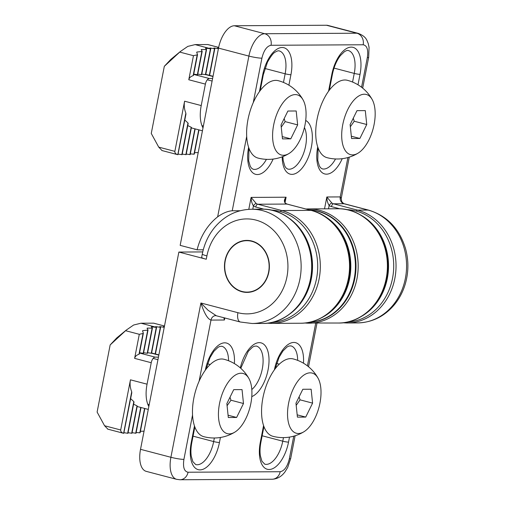 <?xml version="1.0" encoding="UTF-8"?>
<svg xmlns="http://www.w3.org/2000/svg" width="505" height="505" viewBox="0 0 505 505"><rect width="100%" height="100%" fill="white"/><g stroke="black" fill="none" stroke-linecap="round" stroke-linejoin="round"><path stroke-width="0.76" d="M299.099 396.848L300.065 399.846L296.189 405.351M312.589 403.129L311.137 389.222L302.83 389.267L295.962 403.224L297.413 417.13L305.721 417.086L312.589 403.129L300.065 399.846M303.972 431.724A39.996 39.996 0 0 1 272.94 436.307A39.996 19.632 -75.3 0 1 262.935 397.732A39.996 19.632 -75.3 0 1 293.235 358.929A39.996 39.996 0 0 1 318.03 378.15A31.108 15.27 -75.3 0 1 319.046 407.049A31.108 15.27 -75.3 0 1 303.972 431.724A31.108 15.27 -75.3 0 1 288.601 403.261A31.108 15.27 -75.3 0 1 302.211 376.358A31.108 15.27 -75.3 0 1 318.03 378.15M297.174 414.839L305.721 417.086M230.002 397.233L230.968 400.225L227.086 405.73M226.865 403.602L228.31 417.509L236.624 417.465L243.486 403.508L242.04 389.601L233.727 389.645L226.865 403.602M234.875 432.11A39.996 39.996 0 0 1 203.843 436.686A39.996 19.632 -75.3 0 1 194.999 393.016A39.996 19.632 -75.3 0 1 224.138 359.308A39.996 39.996 0 0 1 248.927 378.529A31.108 15.27 -75.3 0 1 250.852 403.47A31.108 15.27 -75.3 0 1 234.875 432.11A31.108 15.27 -75.3 0 1 220.407 399.682A31.108 15.27 -75.3 0 1 248.927 378.529M228.077 415.217L236.624 417.465M230.968 400.225L243.486 403.508M158.444 357.123L155.193 357.142A5.713 2.803 104.7 0 0 151.235 362.729L147.062 384.179L130.454 379.823L120.701 429.976L104.573 425.747L107.881 429.155M104.573 425.747L97.111 412.074L110.159 344.94L126.187 330.144L133.655 325.005L140.983 323.213L156.582 327.385A54.281 26.645 104.7 0 0 156.291 327.392L151.645 326.823A54.281 26.645 104.7 0 0 151.349 326.874L152.422 328.067A54.281 26.645 104.7 0 0 152.119 328.162L147.372 328.092A54.281 26.645 104.7 0 0 147.056 328.231L148.034 329.954A54.281 26.645 104.7 0 0 147.706 330.137L142.852 330.623A54.281 26.645 104.7 0 0 142.517 330.857L143.376 333.18A54.281 26.645 104.7 0 0 143.035 333.47L138.989 354.276C136.539 355.053 135.088 356.416 134.62 358.373L139.298 334.304L125.575 330.706M126.187 330.144L116.718 337.952L110.159 344.94M147.062 384.179A27.712 13.603 104.7 0 0 148.842 406.519M130.454 379.823C129.697 383.8 130.12 387.777 131.704 391.754A27.712 13.603 104.7 0 0 131.773 392.884L123.769 433.322A2.86 1.401 104.7 0 1 123.624 433.309L131.704 391.754M130.65 398.653L133.819 401.601A27.712 13.603 104.7 0 0 134.021 402.024L127.942 433.296L124.028 432.716M133.598 404.189L137.019 405.856A27.712 13.603 104.7 0 0 137.265 406.039L131.975 433.277L128.062 432.69M137.177 406.5L148.281 409.41M148.034 329.954L143.483 353.336L139.576 352.749M156.582 327.385L151.544 353.292L147.637 352.705M152.422 328.067L147.517 353.317L143.603 352.73M153.507 323.143L164.491 326.022L153.671 323.162L140.983 323.213M164.239 327.316L159.744 326.59L160.615 327.36L155.71 326.609L156.392 327.253M164.365 326.666L163.481 326.571L164.283 327.095M139.298 334.304L143.035 333.47M141.009 407.503L136.003 433.252L132.089 432.671M140.737 407.434L135.719 433.258M156.291 327.392L151.26 353.292M160.325 327.36L155.161 353.917M136.154 432.488L139.828 432.81A54.281 26.645 104.7 0 0 140.131 432.734L144.84 408.507M144.569 408.438L139.828 432.81M160.615 327.36L155.439 353.992M137.019 405.856L131.685 433.277M152.119 328.162L147.226 353.317M147.372 328.092L147.271 328.591M140.415 431.276L144.045 431.194M133.819 401.601L127.658 433.303M147.706 330.137L143.199 353.336M142.852 330.623L142.713 331.343M143.376 333.18L139.342 353.954A5.713 2.803 104.7 0 0 138.989 354.276M120.701 429.976C120.575 431.522 121.509 432.627 123.51 433.277L123.624 433.309M353.254 118.233L354.226 121.232L350.344 126.736M366.744 124.514L365.298 110.608L356.984 110.652L350.123 124.602L351.568 138.515L359.882 138.465L366.744 124.514L354.226 121.232M358.133 153.11A39.996 39.996 0 0 1 327.101 157.686A39.996 19.632 -75.3 0 1 317.096 119.111A39.996 19.632 -75.3 0 1 347.396 80.314A39.996 39.996 0 0 1 372.185 99.535A31.108 15.27 -75.3 0 1 373.201 128.434A31.108 15.27 -75.3 0 1 358.133 153.11A31.108 15.27 -75.3 0 1 342.756 124.647A31.108 15.27 -75.3 0 1 356.366 97.743A31.108 15.27 -75.3 0 1 372.185 99.535M351.328 136.224L359.882 138.465M284.157 118.612L285.129 121.61L281.247 127.115M281.026 124.981L282.472 138.894L290.785 138.85L297.647 124.893L296.195 110.986L287.888 111.031L281.026 124.981M289.037 153.488A39.996 39.996 0 0 1 257.998 158.071A39.996 19.632 -75.3 0 1 249.154 114.401A39.996 19.632 -75.3 0 1 278.299 80.693A39.996 39.996 0 0 1 303.088 99.914A31.108 15.27 -75.3 0 1 305.007 124.855A31.108 15.27 -75.3 0 1 289.037 153.488A31.108 15.27 -75.3 0 1 274.562 121.061A31.108 15.27 -75.3 0 1 303.088 99.914M282.232 136.602L290.785 138.85M285.129 121.61L297.647 124.893M212.605 78.509L209.354 78.521A5.713 2.803 104.7 0 0 205.39 84.114L201.224 105.564L184.609 101.208L174.863 151.361L158.728 147.125L162.036 150.54M158.728 147.125L151.266 133.459L164.314 66.325L180.342 51.529L187.809 46.391L195.138 44.598L210.743 48.77A54.281 26.645 104.7 0 0 210.452 48.777L205.8 48.209A54.281 26.645 104.7 0 0 205.503 48.259L206.583 49.452A54.281 26.645 104.7 0 0 206.274 49.547L201.527 49.477A54.281 26.645 104.7 0 0 201.211 49.616L202.189 51.333A54.281 26.645 104.7 0 0 201.867 51.516L197.007 52.009A54.281 26.645 104.7 0 0 196.672 52.242L197.537 54.565A54.281 26.645 104.7 0 0 197.19 54.856L193.144 75.662C190.701 76.432 189.242 77.795 188.782 79.752L193.459 55.689L179.736 52.091M180.342 51.529L170.879 59.337L164.314 66.325M201.224 105.564A27.712 13.603 104.7 0 0 203.004 127.904M184.609 101.208C183.858 105.185 184.275 109.156 185.859 113.139A27.712 13.603 104.7 0 0 185.928 114.269L177.924 154.707A2.86 1.401 104.7 0 1 177.785 154.694L185.859 113.139M184.811 120.032L187.974 122.98A27.712 13.603 104.7 0 0 188.182 123.409L182.103 154.681L178.189 154.094M187.759 125.575L191.174 127.235A27.712 13.603 104.7 0 0 191.427 127.424L186.13 154.663L182.217 154.076M191.338 127.879L202.436 130.795M202.189 51.333L197.644 74.721L193.731 74.134M210.743 48.77L205.705 74.677L201.792 74.09M206.583 49.452L201.672 74.696L197.764 74.109M218.659 47.382L207.826 44.541L195.138 44.598M218.394 48.701L213.899 47.975L214.77 48.745L209.865 47.994L210.547 48.638M218.52 48.044L217.642 47.95L218.438 48.48M193.459 55.689L197.19 54.856M195.17 128.889L190.164 154.637L186.25 154.05M194.892 128.813L189.874 154.637M210.452 48.777L205.415 74.677M214.486 48.745L209.323 75.302M190.309 153.873L193.989 154.195A54.281 26.645 104.7 0 0 194.286 154.12L198.995 129.892M198.724 129.823L193.989 154.195M214.77 48.745L209.594 75.371M191.174 127.235L185.84 154.663M206.274 49.547L201.388 74.702M201.527 49.477L201.432 49.976M194.57 152.661L198.206 152.579M187.974 122.98L181.813 154.681M201.867 51.516L197.354 74.721M197.007 52.009L196.868 52.728M197.537 54.565L193.497 75.34A5.713 2.803 104.7 0 0 193.144 75.662M174.863 151.361C174.73 152.908 175.671 154.012 177.672 154.663L177.785 154.694M140.523 449.317L170.905 457.284A22.858 11.217 104.7 0 0 176.624 479.327L146.242 471.361A22.858 11.217 104.7 0 1 140.523 449.317L178.865 252.058L202.745 251.926M178.865 252.058L206.267 259.242L206.917 255.896A47.483 41.012 89.7 0 1 255.928 220.085A47.483 41.012 89.7 0 1 286.941 276.892A47.483 41.012 89.7 0 1 237.924 312.702L200.902 302.987L208.098 310.285L216.247 315.694M206.917 255.896A9.658 1.098 11 0 1 202.303 254.028L201.653 257.373A9.658 1.098 11 0 0 206.267 259.242M176.624 479.327L179.976 479.75A9.658 8.339 -90.3 0 0 188.056 472.226C184.167 471.487 182.785 467.207 183.908 459.392L192.544 414.984M289.34 458.811C287.427 466.633 284.378 470.938 280.187 471.72A9.658 8.339 89.7 0 1 272.107 479.245C277.201 479.024 281.474 476.6 284.927 471.979L287.686 467.466L290.684 458.521A9.658 1.098 -169 0 1 289.34 458.811L293.746 436.168M199.109 381.212L210.989 320.088C206.583 318.737 202.928 309.344 200.902 302.987L170.905 457.284A9.658 1.098 11 0 0 183.908 459.392M223.841 317.683L224.403 320.012L224.498 317.86M241.996 291.751A25.995 22.454 -90.3 0 0 268.363 258.693A25.995 22.454 -90.3 0 0 230.419 248.738A25.995 22.454 -90.3 0 0 241.996 291.751M360.317 214.833A56.282 48.613 89.7 0 1 388.534 265.617A56.282 48.613 89.7 0 1 360.879 316.704M346.499 209.6A56.282 48.613 89.7 0 1 393.717 265.586A56.282 48.613 89.7 0 1 347.118 322.089M320.669 214.063A56.282 48.613 89.7 0 1 350.817 265.819A56.282 48.613 89.7 0 1 321.243 317.91M308.972 209.815A56.282 48.613 89.7 0 1 356 266.009A56.282 48.613 89.7 0 1 309.224 322.304M257.941 244.092A25.711 22.207 89.7 0 1 268.407 272.952A25.711 22.207 89.7 0 1 247.071 292.105A25.711 22.207 89.7 0 1 224.719 266.514A25.711 22.207 89.7 0 1 246.787 240.683A25.711 22.207 89.7 0 1 257.941 244.092M264.109 209.215L255.745 207.018A8.572 7.405 89.7 0 1 253.428 205.907A2.86 1.212 -53.9 0 1 256.18 203.483L251.111 197.405C251.174 200.769 251.945 203.603 253.428 205.907L252.784 209.221M253.264 102.597L261.899 58.189A9.658 1.098 11 0 1 248.896 56.08L218.514 48.108L180.165 245.367L197.101 249.811L203.281 249.779M285.035 200.712L286.095 197.215C284.069 199.462 283.842 201.495 285.401 203.326A2.86 1.212 -53.9 0 1 285.773 203.433L285.773 203.433C285.11 203.117 284.864 202.202 285.035 200.7M218.514 48.108A22.858 11.217 -75.3 0 1 234.358 25.755L264.74 33.728A22.858 11.217 -75.3 0 0 248.896 56.08L217.642 216.841C222.793 213.154 227.66 211.128 232.237 210.774L246.699 136.369M240.178 210.73L232.237 210.774M367.331 57.608A9.658 1.098 -169 0 0 368.669 57.317L369.067 47.306L368.202 43.424C366.731 40.179 366.447 36.65 358.342 33.399A22.858 11.217 104.7 0 0 356.871 33.216A9.658 8.339 89.7 0 1 363.177 44.768C367.072 45.513 368.454 49.787 367.331 57.608L361.567 87.251M261.899 58.189C263.812 50.367 266.861 46.062 271.046 45.28A9.658 8.339 -90.3 0 0 264.74 33.728L356.871 33.216L326.489 25.25L234.358 25.755M344.53 203.812L343.981 203.749A5.713 4.936 89.7 0 1 340.25 196.912L341.21 198.579L341.771 201.653C343.267 203.313 344.17 204.026 344.492 203.799L368.675 210.143C387.259 215.843 399.581 228.797 405.641 249.003C408.747 260.668 408.633 272.29 405.319 283.867C403.059 291.505 399.524 298.329 394.708 304.326C384.741 316.313 372.349 322.512 357.54 322.922A57.134 49.351 89.7 0 0 406.291 272.006A57.134 49.351 89.7 0 0 368.057 210.067L343.981 203.749L333.445 203.805A2.86 1.401 104.7 0 0 331.463 206.602L339.827 208.799M331.899 203.067L326.836 196.988C326.893 200.352 327.669 203.187 329.146 205.491A2.86 1.212 -53.9 0 1 331.899 203.067A5.713 4.936 -90.3 0 0 333.445 203.805L357.521 210.124A57.134 49.351 89.7 0 1 395.756 272.062A57.134 49.351 89.7 0 1 347.004 322.979L357.54 322.922M358.342 33.399L327.96 25.433A22.858 11.217 104.7 0 0 326.489 25.25M217.642 216.841A59.994 51.819 -90.3 0 0 197.101 249.811M271.475 322.487A56.282 48.613 -90.3 0 0 317.708 266.002A56.282 48.613 -90.3 0 0 270.857 210.036M290.224 313.674A56.282 48.613 -90.3 0 0 289.7 218.64M309.382 322.272A56.282 48.613 -90.3 0 0 355.425 266.002A56.282 48.613 -90.3 0 0 309.117 209.853M331.937 310.152A56.282 48.613 -90.3 0 0 331.457 221.708M151.235 362.729L134.62 358.373M139.519 353.027L155.193 357.142M151.563 353.216L158.835 355.129M205.39 84.114L188.782 79.752M193.674 74.412L209.354 78.521M205.718 74.601L212.99 76.507M207.662 44.528L218.652 47.407M262.644 323.446A57.134 49.351 -90.3 0 0 311.68 266.04A57.134 49.351 -90.3 0 0 262.019 209.171L251.477 209.234A57.134 49.351 -90.3 0 1 301.144 266.097A57.134 49.351 -90.3 0 1 252.109 323.503L262.644 323.446C289.895 324.096 313.687 295.4 312.046 264.462C311.819 234.617 288.248 208.319 262.019 209.171M338.363 323.03A57.134 49.351 -90.3 0 0 387.404 265.624A57.134 49.351 -90.3 0 0 337.738 208.754L308.511 208.918A57.134 49.351 -90.3 0 1 358.178 265.781A57.134 49.351 -90.3 0 1 309.142 323.187A57.134 49.351 -90.3 0 1 304.843 322.998L338.363 323.03C365.614 323.68 389.412 294.983 387.764 264.046C387.537 234.2 363.966 207.902 337.738 208.754M315.713 323.156L307.406 365.866M224.807 317.942L224.403 320.012L210.989 320.088A5.713 4.936 -90.3 0 1 215.774 315.631L240.342 322.013A9.658 4.741 -75.3 0 1 237.924 312.702M188.056 472.226L280.187 471.72M251.78 396.608A27.996 13.742 104.7 0 0 268.584 366.68A27.996 13.742 104.7 0 0 258.989 342.649A27.996 13.742 104.7 0 0 240.311 367.88M234.37 363.581A27.996 13.742 104.7 0 0 222.989 343.034A27.996 13.742 104.7 0 0 205.301 370.216L205.301 370.216M194.469 425.93L191.218 442.651A27.996 13.742 104.7 0 0 200.018 469.884A27.996 13.742 104.7 0 0 219.435 442.5L220.407 437.475M263.566 425.551L260.315 442.273A27.996 13.742 104.7 0 0 269.114 469.498A27.996 13.742 104.7 0 0 288.532 442.121L289.51 437.096M274.398 369.837L274.398 369.837A27.996 13.742 104.7 0 1 292.092 342.655A27.996 13.742 104.7 0 1 303.467 363.202M207.517 363.821L210.213 364.522M193.049 436.156L213.666 441.566L214.36 437.993M219.435 442.5A4.286 0.486 11 0 1 213.666 441.566A23.71 11.64 -75.3 0 1 195.7 464.562L192.859 461.646L191.262 456.166C190.675 452.145 190.858 447.594 191.812 442.525A4.286 0.486 -169 0 1 191.218 442.651M206.084 369.161L210.048 357.553L213.855 351.36L217.958 347.371L219.751 346.436L221.815 346.253A23.71 11.64 -75.3 0 1 228.563 360.753M276.62 363.436L279.309 364.143M262.152 435.777L282.762 441.181L283.457 437.614M288.532 442.121A4.286 0.486 11 0 1 282.762 441.181A23.71 11.64 -75.3 0 1 264.797 464.183L261.956 461.267L260.365 455.788C259.772 451.767 259.955 447.215 260.915 442.146A4.286 0.486 -169 0 1 260.315 442.273M275.181 368.783L279.145 357.174L282.952 350.981L287.055 346.992L288.847 346.058L290.912 345.874A23.71 11.64 -75.3 0 1 297.66 360.368M240.778 368.297L248.302 351.303L252.456 347.213L254.419 346.209L256.363 346.064A23.71 11.64 -75.3 0 1 262.884 364.976A23.71 11.64 -75.3 0 1 251.806 389.538M368.675 210.143A9.658 4.741 -75.3 0 0 368.057 210.067L357.521 210.124A2.86 1.401 104.7 0 0 356.24 211.096M285.401 203.326A5.713 4.936 -90.3 0 0 286.947 204.064A2.86 1.401 -75.3 0 1 287.13 204.083L311.206 210.402A2.86 1.401 104.7 0 0 311.023 210.377L281.796 210.541A57.134 49.351 89.7 0 1 320.037 272.479A57.134 49.351 89.7 0 1 271.28 323.396L300.507 323.238A57.134 49.351 89.7 0 0 349.258 272.321A57.134 49.351 89.7 0 0 311.023 210.377L286.947 204.064L257.727 204.222L281.796 210.541A2.86 1.401 104.7 0 0 280.477 211.576M285.072 202.467L286.095 197.215L251.111 197.405L248.795 209.323M324.532 208.83L326.836 196.988L340.25 196.912L347.901 157.554M363.177 44.768L271.046 45.28M282.207 156.821A27.996 13.742 104.7 0 0 304.389 165.002A27.996 13.742 104.7 0 0 305.695 120.468M317.727 146.936L317.721 146.942A27.996 13.742 104.7 0 0 323.503 173.493A27.996 13.742 104.7 0 0 342.22 158.69M357.988 84.802L360.021 74.349A27.996 13.742 104.7 0 0 351.221 47.117A27.996 13.742 104.7 0 0 331.804 74.5L328.553 91.222M288.892 85.181L290.924 74.727A27.996 13.742 104.7 0 0 282.118 47.502A27.996 13.742 104.7 0 0 262.707 74.879L259.456 91.601M248.624 147.315L248.624 147.321A27.996 13.742 104.7 0 0 254.406 173.871A27.996 13.742 104.7 0 0 273.123 159.069M255.745 207.018A2.86 1.401 -75.3 0 1 257.727 204.222A5.713 4.936 -90.3 0 1 256.18 203.483M285.773 203.433L287.13 204.083A2.86 1.401 -75.3 0 1 287.301 204.159M331.804 74.5A4.286 0.486 -169 0 0 332.397 74.374C333.975 66.78 336.627 60.543 340.357 55.645L344.46 51.655C346.348 50.557 347.636 50.184 348.317 50.538A23.71 11.64 -75.3 0 1 354.251 73.408L334.026 68.106M352.566 82.056L354.251 73.408A4.286 0.486 11 0 0 360.021 74.349M335.522 158.961A23.71 11.64 -75.3 0 1 322.203 168.853L320.58 167.774L319.362 165.937L317.771 160.457L318.099 147.997M262.707 74.879A4.286 0.486 -169 0 0 263.301 74.753L267.454 62.222C270.882 56.112 273.514 52.716 275.364 52.034C277.251 50.936 278.539 50.563 279.221 50.923A23.71 11.64 -75.3 0 1 285.148 73.793L264.929 68.484M283.469 82.435L285.148 73.793A4.286 0.486 11 0 0 290.924 74.727M266.425 159.34A23.71 11.64 -75.3 0 1 253.106 169.232L251.484 168.152L250.265 166.315L248.675 160.836L249.003 148.382M304.427 127.544A23.71 11.64 -75.3 0 1 303.593 153.337A23.71 11.64 -75.3 0 1 289.176 169.232A23.71 11.64 -75.3 0 1 287.654 169.042L286.032 167.963L284.814 166.126L283.204 160.521L282.888 156.563M328.502 208.811L329.146 205.491A8.572 7.405 89.7 0 0 331.463 206.602M157.951 359.667L153.129 358.405M149.209 404.631L147.788 404.259M151.607 352.982L158.879 354.895M107.672 429.124L123.51 433.277M212.106 81.052L207.29 79.79M203.37 126.016L201.943 125.644M205.762 74.368L213.034 76.274M161.834 150.509L177.672 154.663M305.904 209.013L308.511 208.918M316.995 323.149L308.523 366.75M295.109 435.764L290.684 458.521M202.303 254.028C204.304 243.915 208.432 235.027 214.694 227.364C224.624 215.673 236.889 209.625 251.477 209.234M240.342 322.013L252.109 323.503M194.835 426.971L191.812 442.525M263.938 426.592L260.915 442.146M179.976 479.75L272.107 479.245M342.68 322.79L347.004 322.979M266.962 323.206L271.28 323.396M311.206 210.402C339.726 216.885 357.609 254.968 346.935 285.729C340.294 307.652 320.909 323.434 300.507 323.238M368.669 57.317L362.678 88.135M349.264 157.15L341.21 198.579M263.301 74.753L260.226 90.559M332.397 74.374L329.329 90.18"/></g></svg>
